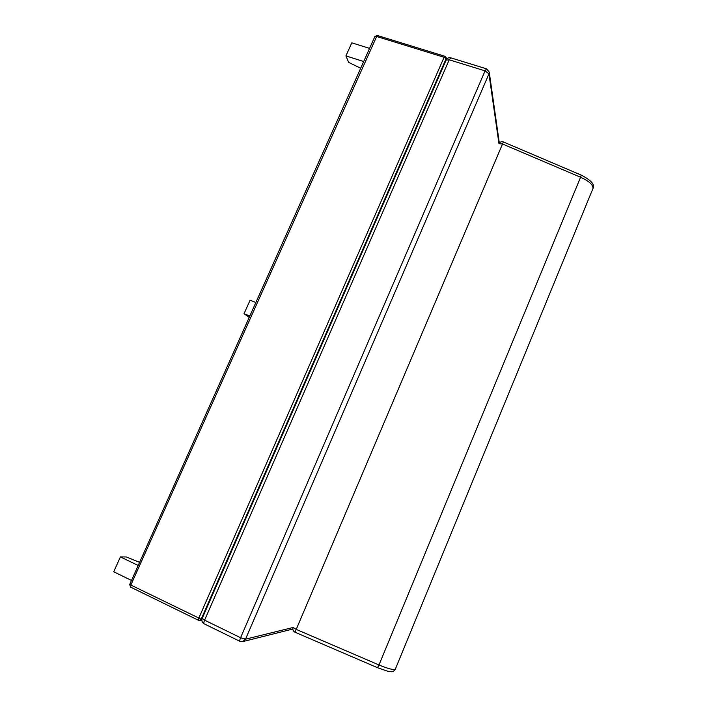 <?xml version="1.0" encoding="UTF-8"?>
<svg xmlns="http://www.w3.org/2000/svg" width="707" height="707" viewBox="0 0 707 707"><rect width="100%" height="100%" fill="white"/><g stroke="black" fill="none" stroke-linecap="round" stroke-linejoin="round"><path stroke-width="1.06" d="M199.966 620.49L201.884 620.666L199.966 620.49M240.592 637.732L245.523 639.181L488.961 73.855L485.073 70.859L486.557 68.844L450.774 57.833L449.21 59.803L446.117 60.095L202.22 618.351L204.597 620.163C203.775 622.16 203.607 623.371 204.084 623.786L239.973 641.337C239.558 640.949 239.761 639.747 240.592 637.732L204.597 620.163L449.21 59.803L485.073 70.859L240.592 637.732M450.792 57.841L450.774 57.833C448.715 57.391 447.16 58.142 446.126 60.086M498.965 143.707L502.527 143.998L503.349 141.939C501.466 141.347 499.999 141.93 498.965 143.689L488.961 73.855L489.226 72.052L486.557 68.844M242.722 641.629L245.523 639.181L293.131 627.471L296.224 629.398L502.527 143.998L580.571 177.245L581.198 175.097C591.299 180.276 595.206 184.792 592.908 188.628L395.381 669.043C393.985 670.254 388.514 668.902 378.987 664.969L377.511 667.691L387.454 671.155L390.9 671.65C392.535 672.048 394.029 671.182 395.381 669.043M294.969 632.155L296.224 629.398L378.987 664.969L580.571 177.245C589.382 181.337 593.5 185.128 592.908 188.628M360.685 68.234L348.648 62.384L345.917 55.906L363.69 61.527M345.917 55.906L351.803 42.835L369.575 48.376M249.209 317.381L244.039 313.722L249.818 316.011M244.039 313.722L250.092 300.228L255.872 302.49M139.606 562.33L126.367 556.975L120.402 556.913L113.712 571.777L131.502 580.438M120.402 556.913L138.201 565.476M347.217 53.025L349.355 48.279M118.546 561.022L116.125 566.413M248.051 304.77L245.744 309.922M130.751 587.146L130.742 585.29L377.131 35.43L374.896 36.49L376.265 36.366L444.093 57.267L446.082 58.769L446.197 57.735L444.889 56.286L444.093 57.267L198.676 618.457L198.428 620.269L199.666 620.446L201.186 619.208L129.699 584.486M374.896 36.49L129.69 584.495L130.592 587.119L198.428 620.269L201.849 619.915M201.972 619.085L201.186 619.208L446.082 58.769L446.303 59.733M202.22 618.351C201.424 620.719 202.043 622.531 204.084 623.786M239.973 641.337L242.784 641.611L292.839 629.018M489.226 72.052L499.328 143.088M293.113 627.471C292.477 629.592 293.096 631.165 294.96 632.208L377.511 667.691M503.349 141.939L581.207 175.097M446.197 57.735L446.55 59.335M377.123 35.43L444.889 56.286"/></g></svg>
